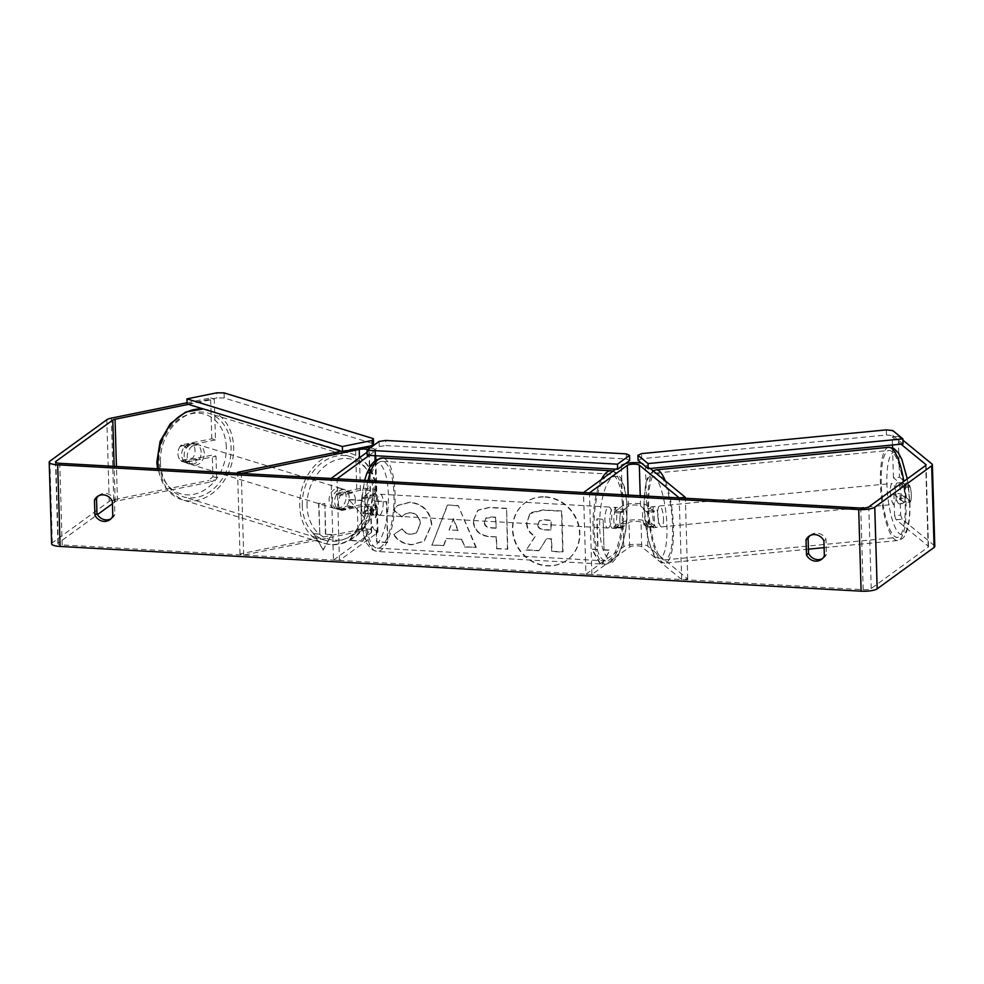 <?xml version="1.0" encoding="UTF-8"?>
<svg xmlns="http://www.w3.org/2000/svg" width="984" height="984" viewBox="0 0 984 984"><rect width="100%" height="100%" fill="white"/><g stroke="black" fill="none" stroke-linecap="round" stroke-linejoin="round"><path stroke-width="0.74" stroke-dasharray="4.92 3.69" d="M647.423 527.522L641.014 522.258A6.31 1.525 -1.7 0 0 635.123 521.311A6.31 1.525 -1.7 0 0 628.985 522.504L621.421 528.014A10.517 3.407 -86.8 0 1 620.929 511.692L628.505 506.182A6.31 1.525 178.3 0 1 634.643 504.989A6.31 1.525 178.3 0 1 640.535 505.924L646.943 511.188A10.517 2.731 84.5 0 1 648.333 520.302A10.517 2.731 84.5 0 1 647.423 527.522L653.487 526.932L647.078 521.668A12.62 3.05 -1.7 0 0 635.295 519.773A12.62 3.05 -1.7 0 0 623.02 522.172L615.455 527.682A10.517 3.407 -86.8 0 1 614.975 511.36L622.54 505.85A12.62 3.05 178.3 0 1 634.815 503.451A12.62 3.05 178.3 0 1 646.599 505.346L653.007 510.598A10.517 2.731 84.5 0 1 654.397 519.712A10.517 2.731 84.5 0 1 653.487 526.932M585.923 574.189L591.876 574.521L629.711 546.993A6.31 1.525 -1.7 0 1 635.849 545.8A6.31 1.525 -1.7 0 1 641.74 546.747L681.666 579.539L687.742 578.949L647.816 546.157A12.62 3.05 -1.7 0 0 636.021 544.263A12.62 3.05 -1.7 0 0 623.745 546.661L585.923 574.189L583.5 492.566M650.215 468.482L645.393 464.522A12.62 3.05 -1.7 0 0 641.457 463.144M625.59 463.489A12.62 3.05 -1.7 0 0 621.322 465.038L615.652 469.159M591.876 574.521L589.453 492.898M687.742 578.949L685.344 498.248M681.666 579.539L679.243 497.904M620.929 511.692L614.975 511.36M621.421 528.014L615.455 527.682M646.943 511.188L653.007 510.598M341.522 494.128A10.517 8.315 107 0 0 338.348 502.984A10.517 8.315 107 0 0 342.002 510.462L360.931 506.612A6.31 1.525 178.3 0 1 367.475 506.305A6.31 1.525 178.3 0 1 370.943 507.559A6.31 1.525 178.3 0 1 370.599 508.076L363.022 513.587A10.517 3.407 -86.8 0 1 362.543 497.252L370.107 491.754A6.31 1.525 -1.7 0 0 370.451 491.237A6.31 1.525 -1.7 0 0 366.995 489.983A6.31 1.525 -1.7 0 0 360.439 490.29L341.522 494.128L337.819 492.996A10.517 8.315 107 0 0 334.646 501.852A10.517 8.315 107 0 0 338.299 509.331L357.229 505.481A12.62 3.05 178.3 0 1 370.328 504.866A12.62 3.05 178.3 0 1 377.253 507.375A12.62 3.05 178.3 0 1 376.552 508.408L368.988 513.919A10.517 3.407 -86.8 0 1 368.508 497.596L376.072 492.086A12.62 3.05 -1.7 0 0 376.761 491.041A12.62 3.05 -1.7 0 0 369.849 488.531A12.62 3.05 -1.7 0 0 356.749 489.146L337.819 492.996M333.49 560.093L371.325 532.565A6.31 1.525 178.3 0 0 371.669 532.049A6.31 1.525 178.3 0 0 368.201 530.794A6.31 1.525 178.3 0 0 361.657 531.102L243.7 555.074L239.998 553.943L357.955 529.97A12.62 3.05 178.3 0 1 371.054 529.355A12.62 3.05 178.3 0 1 377.979 531.864A12.62 3.05 178.3 0 1 377.278 532.898L339.455 560.425L333.49 560.093L331.067 478.458M367.942 449.54A6.31 1.525 178.3 0 1 369.246 450.414A6.31 1.525 178.3 0 1 368.902 450.943L367.106 452.234M341.288 451.238L355.531 448.335A12.62 3.05 178.3 0 1 362.419 447.572M370.193 447.904A12.62 3.05 178.3 0 1 375.556 450.229A12.62 3.05 178.3 0 1 374.855 451.275L369.184 455.395M339.455 560.425L337.032 478.802M239.998 553.943L237.599 473.243M243.7 555.074L241.277 473.452M362.543 497.252L368.508 497.596M363.022 513.587L368.988 513.919M342.002 510.462L338.299 509.331M201.179 452.283A10.517 8.315 107 0 0 195.742 443.956A10.517 8.315 107 0 0 184.143 455.74A10.517 8.315 107 0 0 189.58 464.067A10.517 8.315 107 0 0 201.179 452.283M180.195 446.219A10.517 8.315 107 0 0 177.981 453.845A10.517 8.315 107 0 0 180.625 460.5L192.79 458.027A10.517 8.315 107 0 0 195.017 450.389A10.517 8.315 107 0 0 192.372 443.735L180.195 446.219L184.525 447.536A10.517 8.315 107 0 1 193.897 443.378A10.517 8.315 107 0 1 196.689 445.063L192.372 443.735M355.384 499.528A10.517 8.315 107 0 0 352.739 492.873L340.575 495.358A10.517 8.315 107 0 0 338.348 502.984A10.517 8.315 107 0 0 340.993 509.638L353.17 507.166A10.517 8.315 107 0 0 355.384 499.528M349.222 497.633A10.517 8.315 107 0 0 343.785 489.306A10.517 8.315 107 0 0 332.186 501.102A10.517 8.315 107 0 0 337.623 509.429A10.517 8.315 107 0 0 349.222 497.633M340.575 495.358L336.257 494.029A10.517 8.315 107 0 1 345.63 489.872L343.785 489.306M352.739 492.873L348.422 491.557A10.517 8.315 107 0 0 345.63 489.872M353.17 507.166L348.84 505.837A10.517 8.315 107 0 1 339.468 509.995L337.623 509.429M340.993 509.638L336.676 508.31A10.517 8.315 107 0 0 339.468 509.995M189.58 464.067L187.735 463.501A10.517 8.315 107 0 1 184.943 461.816L180.625 460.5M187.735 463.501A10.517 8.315 107 0 0 197.107 459.344L192.79 458.027M184.943 461.816L197.107 459.344M196.689 445.063L184.525 447.536M348.422 491.557L336.257 494.029M336.676 508.31L348.84 505.837M346.134 496.686A10.517 8.315 107 0 0 340.698 488.359A10.517 8.315 107 0 0 329.099 500.155A10.517 8.315 107 0 0 334.535 508.482A10.517 8.315 107 0 0 346.134 496.686M204.266 453.218A10.517 8.315 107 0 0 198.829 444.891A10.517 8.315 107 0 0 187.231 456.687A10.517 8.315 107 0 0 192.667 465.014A10.517 8.315 107 0 0 204.266 453.218M160.404 462.136A43.665 34.489 107 0 0 182.963 496.699A43.665 34.489 107 0 0 231.092 447.769A43.665 34.489 107 0 0 208.534 413.206A43.665 34.489 107 0 0 160.404 462.136M302.272 505.604A43.665 34.489 107 0 0 324.831 540.167A43.665 34.489 107 0 0 372.961 491.237A43.665 34.489 107 0 0 350.402 456.674A43.665 34.489 107 0 0 302.272 505.604M545.333 496.822A35.486 32.46 54 0 1 577.842 522.16A35.486 32.46 54 0 1 567.227 559.933A35.486 32.46 54 0 1 547.375 565.652A35.486 32.46 54 0 1 514.866 540.314A35.486 32.46 54 0 1 525.468 502.541A35.486 32.46 54 0 1 545.333 496.822M544.988 497.068A35.486 32.46 54 0 1 577.497 522.406A35.486 32.46 54 0 1 566.882 560.179A35.486 32.46 54 0 1 547.03 565.898A35.486 32.46 54 0 1 514.521 540.56A35.486 32.46 54 0 1 525.136 502.787A35.486 32.46 54 0 1 544.988 497.068M98.437 495.887A10.517 9.619 54 0 1 99.409 495.05A10.517 9.619 54 0 1 105.3 493.365A10.517 9.619 54 0 1 114.415 499.614L114.857 514.632A10.517 9.619 54 0 1 111.967 518.187A10.517 9.619 54 0 1 110.885 518.863M822.452 558.604A10.517 9.619 -126 0 0 823.534 557.928A10.517 9.619 -126 0 0 826.425 554.373L825.982 539.355A10.517 9.619 -126 0 0 816.868 533.094A10.517 9.619 -126 0 0 810.976 534.792A10.517 9.619 -126 0 0 810.004 535.616M892.463 444.989L892.23 436.945L898.294 436.355L899.511 477.166L893.447 477.757L903.816 486.281A10.517 2.731 84.5 0 1 905.219 495.395A10.517 2.731 84.5 0 1 904.308 502.615L910.372 502.024L899.991 493.501L900.631 515.038L894.567 515.628L893.927 494.079L899.991 493.501M899.511 477.166L909.893 485.69A10.517 2.731 84.5 0 1 911.282 494.804A10.517 2.731 84.5 0 1 910.372 502.024M364.474 517.891L348.902 499.503L361.964 500.241L376.146 517.559L375.654 501.004L386.663 501.619L387.881 542.43L376.86 541.815L376.552 531.262L372.382 526.428L362.838 541.028L349.603 540.29L364.474 517.891L348.902 499.503M446.453 538.469L461.853 539.33L464.866 546.735L476.244 547.362L458.212 505.567L447.659 504.989L432.05 544.902L443.784 545.554L446.453 538.469L461.853 539.33M894.567 515.628L896.092 519.761L928.244 546.169A6.31 1.525 178.3 0 1 928.49 546.563A6.31 1.525 178.3 0 1 928.146 547.092L871.221 588.506A6.31 1.525 178.3 0 1 863.189 589.674L62.176 544.939A6.31 1.525 178.3 0 1 57.933 543.623A6.31 1.525 178.3 0 1 58.277 543.106L97.49 514.583M313.847 533.525L323.269 549.933L331.743 534.533L325.778 534.201L324.868 503.587L318.902 503.254L319.812 533.857L313.502 533.783L323.269 549.933M604.041 549.736L610.006 550.068L601.532 565.48L592.122 549.072L598.075 549.404L597.177 518.789L603.13 519.121L604.041 549.736L603.13 519.121M473.452 520.782L473.452 520.893C474.497 530.647 480.34 535.862 490.979 536.551L496.44 536.846L496.785 548.506L507.793 549.121L506.588 508.31L489.552 507.363L478.15 510.069L473.107 521.151C474.153 530.893 479.995 536.12 490.635 536.797L496.44 536.846M394.031 534.386C397.548 540.302 403.502 543.697 411.915 544.582L424.239 541.114L431.791 524.509C430.438 511.434 423.243 503.968 410.205 502.111L397.794 505.333L393.588 509.687L402.075 516.735L404.707 514.115L410.623 512.443C416.576 513.39 419.848 517.166 420.426 523.759L416.626 532.738L411.263 534.25C407.388 533.869 404.35 532.049 402.148 528.789L393.686 534.644C397.204 540.548 403.157 543.955 411.57 544.841L423.895 541.372L431.447 524.755C430.094 511.68 422.899 504.214 409.861 502.369L397.45 505.579L393.588 509.687M188.313 404.363L214.291 399.086L215.508 439.897L211.806 438.766L181.142 445.002A10.517 8.315 107 0 0 181.622 461.324L212.286 455.088L212.925 476.637L208.756 480.438L212.458 481.582L216.628 477.769L215.988 456.219L212.286 455.088M51.623 543.82A12.62 3.05 178.3 0 1 52.312 542.774L109.236 501.36A12.62 3.05 178.3 0 1 113.763 499.749L208.756 480.438M187.046 402.739L210.601 397.942L211.806 438.766M214.291 399.086L210.601 397.942M216.628 477.769L212.925 476.637M215.508 439.897L184.844 446.133A10.517 8.315 107 0 0 185.324 462.455L215.988 456.219M112.422 503.71L115.202 501.692A6.31 1.525 178.3 0 1 117.465 500.893L212.458 481.582M893.447 477.757L892.549 447.855M896.092 519.761L902.168 519.171L934.32 545.579A12.62 3.05 178.3 0 1 934.8 546.378M892.23 436.945L901.024 444.165M904.308 502.615L893.927 494.079M902.168 519.171L900.631 515.038M898.294 436.355L902.931 440.156M903.816 486.281L909.893 485.69M826.425 554.373L824.358 555.874M825.982 539.355L823.916 540.856M184.844 446.133L181.142 445.002M185.324 462.455L181.622 461.324M114.857 514.632L112.791 516.133M114.415 499.614L112.348 501.114M526.907 522.959L526.907 523.07C527.35 529.318 530.204 533.66 535.481 536.096L526.391 549.822L539.146 550.536L546.797 538.592L551.63 538.863L551.999 551.249L563.045 551.864L561.827 510.967L542.996 509.921L531.483 512.479L530.155 513.636L526.563 523.328C527.006 529.577 529.859 533.906 535.136 536.341L526.391 549.822M539.146 550.536L546.452 538.851L551.286 539.121L551.655 551.507L562.7 552.122L561.483 511.225L542.651 510.167L530.155 513.636M529.81 513.882L526.563 523.205M538.802 550.782L526.046 550.068M322.924 550.191L331.743 534.533M331.399 534.779L325.778 534.201M325.433 534.447L324.868 503.587M319.812 533.857L318.558 503.501L324.523 503.833M319.468 534.115L313.502 533.783M602.786 519.38L597.177 518.789M603.696 549.982L609.662 550.314L601.187 565.726L591.778 549.318L597.731 549.65L596.833 519.048M458.212 530.388L449.356 529.896L453.415 518.617L458.212 530.388L449.356 529.896M449.012 530.142L453.415 518.617M461.508 539.576L464.866 546.735M464.522 546.981L476.244 547.362M475.899 547.621L458.212 505.567M457.868 505.825L447.659 504.989M447.314 505.235L432.05 544.902M431.705 545.148L443.784 545.554M443.44 545.8L446.109 538.715M453.071 518.863L457.868 530.647M484.485 521.926L486.182 517.916L490.684 516.908L495.85 517.203L496.17 527.99L490.942 527.695C486.883 527.301 484.731 525.419 484.485 522.037L485.838 518.174L495.85 517.203M495.506 517.449L496.17 527.99M495.825 528.236L490.598 527.941C486.539 527.559 484.386 525.665 484.14 522.283L484.14 522.172M496.096 537.104L496.785 548.506M496.44 548.764L507.793 549.121M507.449 549.38L506.588 508.31M506.243 508.568L489.208 507.609L477.806 510.315L473.107 521.028M348.557 499.761L361.62 500.487L375.802 517.805L375.31 501.25L386.318 501.865L387.536 542.676L376.515 542.061L376.208 531.508L372.038 526.686L362.493 541.286L349.258 540.548L364.129 518.15M393.243 509.933L402.075 516.735M401.73 516.981L404.363 514.374L410.279 512.689C416.244 513.648 419.504 517.412 420.082 524.005L416.281 532.984L410.918 534.496C407.044 534.115 404.006 532.295 401.804 529.035L402.148 528.789M401.804 529.035L393.686 534.644M538.027 524.398L539.552 520.708L543.857 519.761L551.077 520.167L551.372 529.982L544.091 529.577C540.228 529.232 538.211 527.51 538.027 524.398L539.207 520.966L543.512 520.019L550.732 520.413L551.028 530.228L543.746 529.822C539.884 529.49 537.867 527.756 537.682 524.644M901.172 495.788A10.517 2.731 84.5 0 1 899.302 503.894A10.517 2.731 84.5 0 1 895.403 491.053A10.517 2.731 84.5 0 1 897.273 482.947A10.517 2.731 84.5 0 1 901.172 495.788M906.559 497.892A10.517 2.731 84.5 0 1 905.514 490.069A10.517 2.731 84.5 0 1 906.129 483.599L910.249 486.982A10.517 2.731 84.5 0 1 911.282 494.804A10.517 2.731 84.5 0 1 910.667 501.274L906.559 497.892L899.474 498.581A10.517 2.731 84.5 0 0 902.34 503.599A10.517 2.731 84.5 0 0 903.595 501.951L910.667 501.274M647.3 512.479A10.517 2.731 84.5 0 1 648.333 520.302A10.517 2.731 84.5 0 1 647.718 526.772L643.61 523.39A10.517 2.731 84.5 0 1 642.564 515.567A10.517 2.731 84.5 0 1 643.179 509.097L647.3 512.479L654.372 511.791A10.517 2.731 84.5 0 0 651.519 506.772L654.544 506.477A10.517 2.731 84.5 0 1 658.444 519.318A10.517 2.731 84.5 0 1 656.574 527.424A10.517 2.731 84.5 0 1 652.687 514.583A10.517 2.731 84.5 0 1 654.544 506.477M643.61 523.39L650.682 522.701A10.517 2.731 84.5 0 0 653.548 527.719A10.517 2.731 84.5 0 0 654.803 526.083L647.718 526.772M651.519 506.772A10.517 2.731 84.5 0 0 650.264 508.408L643.179 509.097M910.249 486.982L903.164 487.67A10.517 2.731 84.5 0 0 900.311 482.652A10.517 2.731 84.5 0 0 899.056 484.288L906.129 483.599M903.595 501.951L899.474 498.581M899.056 484.288L903.164 487.67M650.264 508.408L654.372 511.791M654.803 526.083L650.682 522.701M663.499 518.826A10.517 2.731 84.5 0 1 661.642 526.932A10.517 2.731 84.5 0 1 657.742 514.091A10.517 2.731 84.5 0 1 659.6 505.985A10.517 2.731 84.5 0 1 663.499 518.826M896.116 496.28A10.517 2.731 84.5 0 1 894.247 504.374A10.517 2.731 84.5 0 1 890.348 491.545A10.517 2.731 84.5 0 1 892.217 483.439A10.517 2.731 84.5 0 1 896.116 496.28M881.27 484.079A43.665 11.316 84.5 0 1 889.019 450.451A43.665 11.316 84.5 0 1 905.194 503.734A43.665 11.316 84.5 0 1 897.445 537.362A43.665 11.316 84.5 0 1 881.27 484.079M648.653 506.637A43.665 11.316 84.5 0 1 656.402 473.009A43.665 11.316 84.5 0 1 672.589 526.292A43.665 11.316 84.5 0 1 664.84 559.921A43.665 11.316 84.5 0 1 648.653 506.637M613.61 528.002A10.517 3.407 93.2 0 0 616.747 516.625A10.517 3.407 93.2 0 0 613.893 507.289A10.517 3.407 93.2 0 0 612.995 507.596A10.517 3.407 93.2 0 0 609.859 518.962A10.517 3.407 93.2 0 0 612.712 528.297A10.517 3.407 93.2 0 0 613.61 528.002M625.48 509.417L618.53 509.036A10.517 3.407 93.2 0 0 616.87 507.461A10.517 3.407 93.2 0 0 615.984 507.756A10.517 3.407 93.2 0 0 613.61 512.602L620.572 512.996A10.517 3.407 93.2 0 0 620.99 527.276L625.91 523.709A10.517 3.407 93.2 0 0 625.48 509.417L620.572 512.996M625.91 523.709L618.948 523.316A10.517 3.407 93.2 0 1 616.587 528.162A10.517 3.407 93.2 0 1 615.701 528.469A10.517 3.407 93.2 0 1 614.041 526.895L620.99 527.276M367.512 509.269A10.517 3.407 93.2 0 0 367.094 494.989L374.055 495.382A10.517 3.407 93.2 0 0 372.395 493.808A10.517 3.407 93.2 0 0 371.497 494.103A10.517 3.407 93.2 0 0 369.135 498.949L362.186 498.568A10.517 3.407 93.2 0 0 362.604 512.848L367.512 509.269L374.474 509.663A10.517 3.407 93.2 0 1 372.112 514.509A10.517 3.407 93.2 0 1 371.214 514.817L374.203 514.976A10.517 3.407 93.2 0 0 375.088 514.681A10.517 3.407 93.2 0 0 378.237 503.304A10.517 3.407 93.2 0 0 375.371 493.968A10.517 3.407 93.2 0 0 374.486 494.276A10.517 3.407 93.2 0 0 371.337 505.641A10.517 3.407 93.2 0 0 374.203 514.976M367.094 494.989L362.186 498.568M371.214 514.817A10.517 3.407 93.2 0 1 369.566 513.242L362.604 512.848M614.041 526.895L618.948 523.316M618.53 509.036L613.61 512.602M374.055 495.382L369.135 498.949M369.566 513.242L374.474 509.663M380.058 514.952A10.517 3.407 93.2 0 0 383.207 503.587A10.517 3.407 93.2 0 0 380.341 494.251A10.517 3.407 93.2 0 0 379.455 494.546A10.517 3.407 93.2 0 0 376.306 505.924A10.517 3.407 93.2 0 0 379.172 515.259A10.517 3.407 93.2 0 0 380.058 514.952M608.641 527.719A10.517 3.407 93.2 0 0 611.777 516.354A10.517 3.407 93.2 0 0 608.924 507.018A10.517 3.407 93.2 0 0 608.026 507.313A10.517 3.407 93.2 0 0 604.889 518.679A10.517 3.407 93.2 0 0 607.743 528.027A10.517 3.407 93.2 0 0 608.641 527.719M607.079 475.37A43.456 14.071 93.2 0 0 594.09 522.332A43.456 14.071 93.2 0 0 605.91 560.905A43.456 14.071 93.2 0 0 609.588 559.662A43.456 14.071 93.2 0 0 622.577 512.701A43.456 14.071 93.2 0 0 610.756 474.14A43.456 14.071 93.2 0 0 607.079 475.37M378.508 462.615A43.456 14.071 93.2 0 0 365.507 509.564A43.456 14.071 93.2 0 0 377.327 548.137A43.456 14.071 93.2 0 0 381.005 546.895A43.456 14.071 93.2 0 0 394.006 499.933A43.456 14.071 93.2 0 0 382.173 461.373A43.456 14.071 93.2 0 0 378.508 462.615M903.041 443.969L892.955 435.678L892.808 430.574M886.301 429.885L886.461 434.989L641.716 458.716L641.556 453.612M638.099 460.389L641.716 458.716M886.461 434.989L892.955 435.678M626.279 453.882L626.427 458.987L385.925 445.555L385.777 440.451M379.086 441.435L379.234 446.527L367.204 455.284M379.234 446.527L385.925 445.555M626.427 458.987L629.674 460.512M187.083 403.981L216.898 397.93L216.738 392.825M224.081 392.899L224.241 398.003L373.514 443.735M224.241 398.003L216.898 397.93M647.816 546.157L647.078 521.668M623.745 546.661L623.02 522.172M640.535 505.924L640.227 495.727M628.505 506.182L628.173 495.05M629.711 546.993L628.985 522.504M622.54 505.85L621.322 465.038M646.599 505.346L645.393 464.522M641.74 546.747L641.014 522.258M377.278 532.898L376.552 508.408M357.955 529.97L357.229 505.481M360.439 490.29L359.48 457.794M370.107 491.754L368.902 450.943M371.325 532.565L370.599 508.076M376.072 492.086L375.138 460.438M374.99 455.727L374.855 451.275M356.749 489.146L355.531 448.335M361.657 531.102L360.931 506.612M203.54 409.024A46.814 36.986 -73 0 1 209.469 410.193A46.814 36.986 -73 0 1 233.651 447.253A46.814 36.986 -73 0 1 182.028 499.712A46.814 36.986 -73 0 1 158.387 468.814M226.308 447.166A41.562 32.829 107 0 0 191.462 413.711A41.562 32.829 107 0 0 159.014 460.844A41.562 32.829 107 0 0 193.86 494.312A41.562 32.829 107 0 0 226.308 447.166M375.519 490.721A46.814 36.986 107 0 0 351.337 453.661A46.814 36.986 107 0 0 299.714 506.133A46.814 36.986 107 0 0 323.896 543.18A46.814 36.986 107 0 0 375.519 490.721M307.057 506.207A41.562 32.829 -73 0 1 339.505 459.061A41.562 32.829 -73 0 1 374.351 492.529A41.562 32.829 -73 0 1 341.903 539.675A41.562 32.829 -73 0 1 307.057 506.207M863.189 589.674L860.766 508.052M62.176 544.939L59.753 463.316M113.763 499.749L111.34 418.126M117.465 500.893L116.444 466.478M115.202 501.692L114.156 466.354M58.277 543.106L55.891 462.492M871.221 588.506L868.798 506.883M928.146 547.092L925.723 465.457M928.244 546.169L925.846 465.358M934.32 545.579L931.897 463.944M52.312 542.774L49.889 461.139M109.236 501.36L106.813 419.725M888.712 447.314A46.814 12.14 -95.5 0 0 880.397 483.365A46.814 12.14 -95.5 0 0 897.752 540.511A46.814 12.14 -95.5 0 0 906.055 504.448A46.814 12.14 -95.5 0 0 903.841 481.373M909.671 502.775A41.562 10.775 84.5 0 1 899.487 533.722A41.562 10.775 84.5 0 1 886.904 484.067A41.562 10.775 84.5 0 1 897.088 453.107A41.562 10.775 84.5 0 1 909.671 502.775M665.27 480.856A46.814 12.14 84.5 0 1 673.45 527.006A46.814 12.14 84.5 0 1 665.135 563.057A46.814 12.14 84.5 0 1 647.792 505.924A46.814 12.14 84.5 0 1 656.107 469.86M644.176 507.596A41.562 10.775 -95.5 0 0 656.759 557.251A41.562 10.775 -95.5 0 0 666.955 526.305A41.562 10.775 -95.5 0 0 654.372 476.65A41.562 10.775 -95.5 0 0 644.176 507.596M610.941 470.77A46.814 15.166 -86.8 0 1 623.684 512.332A46.814 15.166 -86.8 0 1 609.686 562.922A46.814 15.166 -86.8 0 1 605.726 564.263A46.814 15.166 -86.8 0 1 593.143 531.446A46.814 15.166 -86.8 0 1 601.359 479.565M614.496 558.1A41.562 13.456 93.2 0 0 626.882 507.916A41.562 13.456 93.2 0 0 612.109 477.486A41.562 13.456 93.2 0 0 599.711 527.682A41.562 13.456 93.2 0 0 614.496 558.1M367.979 480.524A46.814 15.166 93.2 0 0 365.335 527.326A46.814 15.166 93.2 0 0 377.143 551.495A46.814 15.166 93.2 0 0 381.103 550.154A46.814 15.166 93.2 0 0 395.101 499.564A46.814 15.166 93.2 0 0 382.37 458.003M373.588 464.165A41.562 13.456 -86.8 0 1 388.373 494.595A41.562 13.456 -86.8 0 1 375.986 544.779A41.562 13.456 -86.8 0 1 361.202 514.361A41.562 13.456 -86.8 0 1 373.588 464.165M377.979 531.864L377.253 507.375M370.451 491.237L369.246 450.414M376.761 491.041L375.839 459.934M375.716 455.764L375.556 450.229M371.669 532.049L370.943 507.559M157.502 468.765L167.034 489.86L182.028 499.712L323.896 543.18C349.345 552.049 378.483 522.073 376.515 491.422C376.122 480.377 372.727 471.065 366.331 463.526C362.149 458.765 357.155 455.481 351.337 453.661L203.344 408.963M195.742 443.956L193.897 443.378M340.698 488.359L198.829 444.891M324.831 540.167L182.963 496.699M350.402 456.674L208.534 413.206M334.535 508.482L192.667 465.014M99.409 495.05L97.342 496.563M810.976 534.792L808.909 536.292M57.933 543.623L55.51 462M928.49 546.563L926.067 464.94M823.534 557.928L821.48 559.429M111.967 518.187L109.9 519.7M824.125 547.645L897.752 540.511C901.504 539.995 904.321 537.51 906.215 533.082L908.318 526.12C909.622 519.724 910.139 512.049 909.88 503.107L907.309 478.864M808.418 549.17L665.135 563.057C659.378 562.922 655 558.9 651.998 550.978L648.308 539.589L643.979 507.264L645.529 484.251L647.644 477.289L653.032 470.795M899.302 503.894L902.34 503.599M653.548 527.719L656.574 527.424M897.273 482.947L900.311 482.652M661.642 526.932L894.247 504.374M656.402 473.009L889.019 450.451M664.84 559.921L897.445 537.362M659.6 505.985L892.217 483.439M612.983 471.102L616.39 472.763L621.334 478.765L624.619 487.572L626.746 500.29L627.042 518.174L625.566 532.061L621.248 548.9L616.943 557.473L612.626 562.073L605.726 564.263L377.143 551.495L371.694 549.502L366.761 543.512L363.477 534.693L361.349 521.975L361.042 504.091L364.621 480.34M613.893 507.289L616.87 507.461M372.395 493.808L375.371 493.968M612.712 528.297L615.701 528.469M380.341 494.251L608.924 507.018M377.327 548.137L605.91 560.905M382.173 461.373L610.756 474.14M379.172 515.259L607.743 528.027"/><path stroke-width="1.48" d="M685.344 498.248L685.319 497.326L679.243 497.904L639.317 465.112A6.31 1.525 -1.7 0 0 633.425 464.165A6.31 1.525 -1.7 0 0 627.288 465.371L589.453 492.898L583.5 492.566L615.652 469.159M641.457 463.144A12.62 3.05 -1.7 0 0 625.59 463.489M685.319 497.326L650.215 468.482M237.599 473.243L237.575 472.32L241.277 473.452L359.234 449.467A6.31 1.525 178.3 0 1 367.942 449.54M362.419 447.572A12.62 3.05 178.3 0 1 370.193 447.904M367.106 452.234L331.067 478.458L337.032 478.802L369.184 455.395M237.575 472.32L341.288 451.238M110.885 518.863A10.517 9.619 54 0 1 96.973 513.636L96.518 498.617L94.464 500.118A10.517 9.619 54 0 1 97.342 496.563A10.517 9.619 54 0 1 103.234 494.866A10.517 9.619 54 0 1 112.348 501.114L112.791 516.133A10.517 9.619 54 0 1 109.9 519.7A10.517 9.619 54 0 1 94.907 515.136L94.464 500.118M96.518 498.617A10.517 9.619 54 0 1 98.437 495.887M810.004 535.616A10.517 9.619 -126 0 0 808.098 538.359L806.031 539.859L806.474 554.878A10.517 9.619 -126 0 0 821.48 559.429A10.517 9.619 -126 0 0 824.358 555.874L823.916 540.856A10.517 9.619 -126 0 0 814.801 534.595A10.517 9.619 -126 0 0 808.909 536.292A10.517 9.619 -126 0 0 806.031 539.859M808.098 538.359L808.541 553.377A10.517 9.619 -126 0 0 822.452 558.604M901.024 444.165L925.821 464.534A6.31 1.525 178.3 0 1 926.067 464.94A6.31 1.525 178.3 0 1 925.723 465.457L868.798 506.883A6.31 1.525 178.3 0 1 860.766 508.052L59.753 463.316A6.31 1.525 178.3 0 1 55.51 462A6.31 1.525 178.3 0 1 55.854 461.471L112.779 420.057A6.31 1.525 178.3 0 1 115.042 419.258L188.313 404.363M902.931 440.156L931.897 463.944A12.62 3.05 178.3 0 1 932.377 464.756A12.62 3.05 178.3 0 1 931.688 465.789L874.764 507.215A12.62 3.05 178.3 0 1 858.7 509.552L57.687 464.817A12.62 3.05 178.3 0 1 49.2 462.185A12.62 3.05 178.3 0 1 49.889 461.139L106.813 419.725A12.62 3.05 178.3 0 1 111.34 418.126L187.046 402.739M932.377 464.756L934.8 546.378A12.62 3.05 178.3 0 1 934.111 547.424L877.187 588.838A12.62 3.05 178.3 0 1 861.123 591.175L60.11 546.44A12.62 3.05 178.3 0 1 51.623 543.82L49.2 462.185M892.549 447.855L892.463 444.989M97.49 514.583L112.422 503.71M808.541 553.377L806.474 554.878M96.973 513.636L94.907 515.136M648.038 463.575L648.185 468.679L903.041 443.969L902.894 438.864L892.808 430.574L886.301 429.885L641.556 453.612L637.939 455.297L648.038 463.575L902.894 438.864M637.939 455.297L638.099 460.389L648.185 468.679M367.044 450.192L367.204 455.284L617.644 469.27L629.674 460.512L629.526 455.42L626.279 453.882L385.777 440.451L379.086 441.435L367.044 450.192L617.485 464.177L617.644 469.27M617.485 464.177L629.526 455.42M342.518 451.607L187.083 403.981L186.935 398.877L216.738 392.825L224.081 392.899L373.354 438.643L372.186 440.451L342.371 446.515L342.518 451.607L372.333 445.555L373.514 443.735L373.354 438.643M342.371 446.515L186.935 398.877M372.186 440.451L372.333 445.555M640.227 495.727L639.317 465.112M628.173 495.05L627.288 465.371M359.48 457.794L359.234 449.467M375.138 460.438L374.99 455.727M158.387 468.814A46.814 36.986 -73 0 1 157.846 462.664A46.814 36.986 -73 0 1 203.54 409.024M60.11 546.44L57.687 464.817M861.123 591.175L858.7 509.552M116.444 466.478L115.042 419.258M114.156 466.354L112.779 420.057M55.891 462.492L55.854 461.471M925.846 465.358L925.821 464.534M934.111 547.424L931.688 465.789M877.187 588.838L874.764 507.215M903.841 481.373A46.814 12.14 -95.5 0 0 888.712 447.314L656.107 469.86A46.814 12.14 84.5 0 1 665.27 480.856M601.359 479.565A46.814 15.166 -86.8 0 1 606.98 472.111A46.814 15.166 -86.8 0 1 610.941 470.77L612.983 471.102M364.621 480.34L366.835 473.365L371.152 464.792L375.47 460.192L382.37 458.003A46.814 15.166 93.2 0 0 378.409 459.344A46.814 15.166 93.2 0 0 367.979 480.524M375.839 459.934L375.716 455.764M203.344 408.963L185.693 412.025L170.33 423.71L160.084 441.508L156.85 461.951L157.502 468.765M808.418 549.17L824.125 547.645M656.107 469.86L653.032 470.795M888.712 447.314L893.878 448.495L898.441 452.972L901.848 459.393L907.309 478.864M382.37 458.003L610.941 470.77"/></g></svg>
